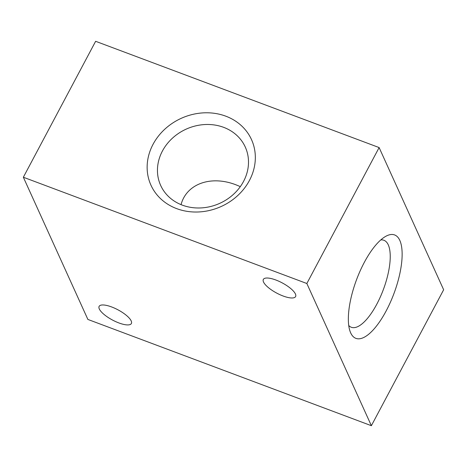 <?xml version="1.0" encoding="UTF-8"?>
<svg xmlns="http://www.w3.org/2000/svg" width="467" height="467" viewBox="0 0 467 467"><rect width="100%" height="100%" fill="white"/><g stroke="black" fill="none" stroke-linecap="round" stroke-linejoin="round"><path stroke-width="0.7" d="M223.652 127.339A46.455 40.728 -24.4 0 0 172.311 138.296A46.455 40.728 -24.4 0 0 160.671 185.428A46.455 40.728 -24.4 0 0 219.805 203.32A46.455 40.728 -24.4 0 0 245.274 147.035A46.455 40.728 -24.4 0 0 223.652 127.339M240.324 186.607L236.004 184.833C210.845 175.055 186.496 183.829 181.044 204.639M225.812 116.184A55.199 48.399 155.6 0 1 230.686 201.16A55.199 48.399 155.6 0 1 147.21 169.865A55.199 48.399 155.6 0 1 225.812 116.184M348.726 325.481A46.455 16.789 110.5 0 0 351.307 327.268A46.455 16.789 110.5 0 0 380.272 297.088A46.455 16.789 110.5 0 0 388.287 244.877A46.455 16.789 110.5 0 0 383.915 240.277A46.455 16.789 110.5 0 0 380.798 239.927M399.822 240.417A55.199 19.947 -69.5 0 1 385.59 311.974A55.199 19.947 -69.5 0 1 350.145 331.57A55.199 19.947 -69.5 0 1 356.566 279.634A55.199 19.947 -69.5 0 1 385.865 236.273A55.199 19.947 -69.5 0 1 399.822 240.417M99.302 308.961A18.266 5.797 28 0 1 99.127 306.364A18.266 5.797 28 0 1 117.97 309.825A18.266 5.797 28 0 1 131.379 323.514A18.266 5.797 28 0 1 115.711 321.623A18.266 5.797 28 0 1 99.302 308.961M263.522 282.021A18.266 5.797 28 0 1 263.341 279.424A18.266 5.797 28 0 1 282.191 282.879A18.266 5.797 28 0 1 295.599 296.574A18.266 5.797 28 0 1 279.931 294.683A18.266 5.797 28 0 1 263.522 282.021M306.842 283.504L23.35 177.238L95.63 41.3L379.122 147.566L443.65 289.762L371.37 425.7L306.842 283.504L379.122 147.566M23.35 177.238L87.878 319.434L371.37 425.7"/></g></svg>

